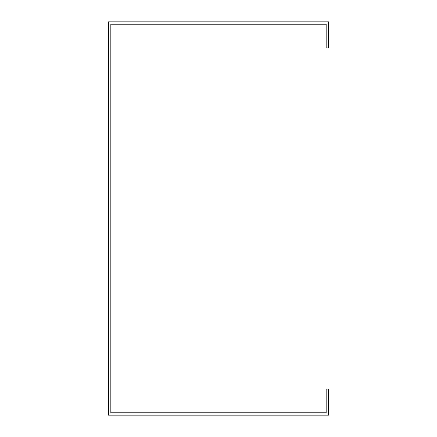 <?xml version="1.0" encoding="UTF-8"?>
<svg xmlns="http://www.w3.org/2000/svg" width="437" height="437" viewBox="0 0 437 437"><rect width="100%" height="100%" fill="white"/><g stroke="black" fill="none" stroke-linecap="round" stroke-linejoin="round"><path stroke-width="0.66" d="M328.542 389.05L328.542 415.15L108.458 415.15L108.458 21.85L328.542 21.85L328.542 47.95L326.166 47.95L326.166 24.221L110.834 24.221L110.834 412.779L326.166 412.779L326.166 389.05L328.542 389.05"/></g></svg>
